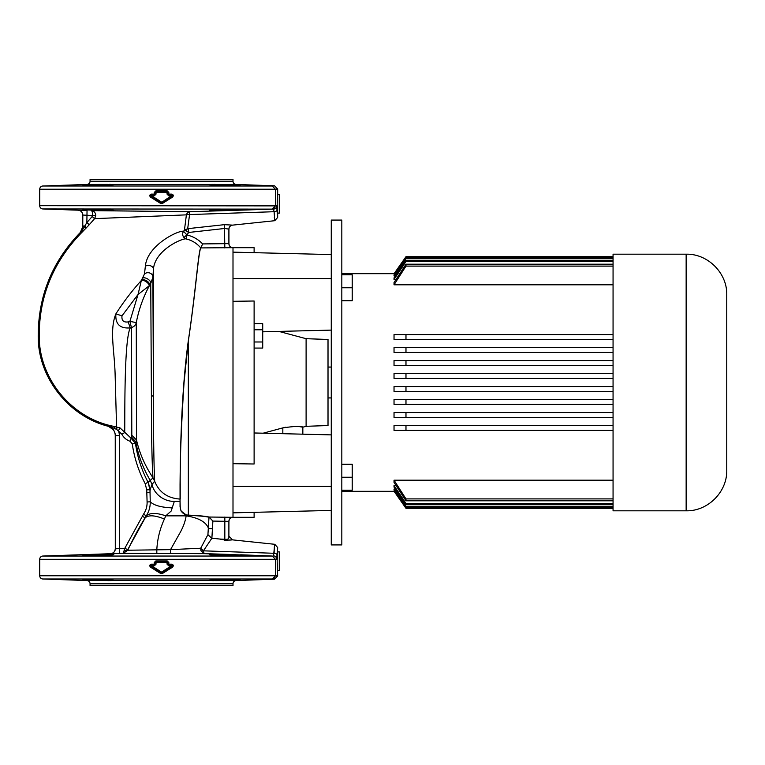 <?xml version="1.0" encoding="UTF-8"?>
<svg xmlns="http://www.w3.org/2000/svg" width="765" height="765" viewBox="0 0 765 765"><rect width="100%" height="100%" fill="white"/><g stroke="black" fill="none" stroke-linecap="round" stroke-linejoin="round"><path stroke-width="1.15" d="M233 583.791L90.069 583.791L90.069 585.521L233 585.521L233 583.791A3.251 3.251 0 0 1 236.136 580.539L274.52 579.201L272.283 579L274.52 579.201L277.666 575.959L277.179 561.156L277.666 547.53L274.75 544.298L232.484 539.861L228.898 536.064M107.473 184.403L86.933 184.461A3.251 3.251 0 0 0 90.069 181.209L90.069 179.479L233 179.479L233 181.209A3.251 3.251 0 0 0 236.136 184.461L274.52 185.799L272.283 186L274.52 185.799L277.666 189.041L275.39 189.251L275.39 205.699L272.283 208.96L273.507 209.132L42.85 208.96A3.251 3.251 0 0 1 39.723 205.709L276.643 205.881A3.251 3.242 94.5 0 1 273.507 209.132L274.109 211.714L189.567 214.563L187.693 228.639L188.295 228.611L188.726 232.464L186.258 231.049A4.064 2.066 94.4 0 1 187.693 228.639L184.441 230.16L186.392 214.86A4.877 3.94 90.5 0 1 189.95 211.714L178.293 211.599M83.242 209.658L84.112 209.734M85.766 209.849L87.459 209.935M89.849 210.04L92.23 210.136M93.999 210.203L95.204 210.241M95.845 210.26L97.815 210.318M98.427 210.337L101.296 210.413M104.317 210.471L112.589 210.471M113.507 210.413L113.794 210.337C114.75 210.93 81.989 209.964 82.936 209.581C81.979 209.141 114.76 209.801 113.794 210.337M211.886 210.509L213.722 210.518M238.976 209.734L239.818 209.658M240.659 554.778L272.283 556.04L204.112 553.65L123.289 553.277L124.771 548.352L143.514 514.195C146.038 510.465 147.224 506.392 147.09 501.964L146.727 489.858L145.226 483.776C138.608 471.24 134.286 457.948 132.268 443.91L130.098 441.281C126.397 439.971 123.624 437.58 121.778 434.128L116.729 429.481L108.248 425.56C69.73 415.567 40.66 379.421 38.881 340.004C37.858 298.828 51.733 263.236 80.497 233.229L86.866 222.567L89.266 224.728L94.611 218.647L95.759 215.644L92.555 215.539C92.555 212.546 92.154 210.911 91.341 210.624L189.95 211.714A4.877 0.507 -91.3 0 0 189.567 214.563A4.877 1.941 -171.6 0 0 186.392 214.86L94.611 218.647L92.163 216.543L92.555 215.539L82.763 215.051C82.496 212.173 80.927 210.547 78.049 210.184L42.85 208.96M172.976 211.542L164.991 211.446M157.762 211.35L110.992 210.805M109.013 210.786L100.54 210.7M98.073 210.681L94.277 210.652M86.933 184.461L42.85 186L272.283 186L275.39 189.242L39.723 189.242A3.251 3.251 0 0 1 42.85 186M102.261 184.518L92.192 184.814M90.71 184.872L87.382 185.025M86.101 185.092L113.794 184.614C114.76 185.159 81.979 185.819 82.936 185.379M212.46 184.394L210.356 184.489M111.833 184.461L217.164 184.461L240.124 185.379C241.08 185.819 208.31 185.159 209.266 184.614M237.016 185.092L232.426 184.881M230.743 184.814L220.301 184.508M113.794 554.663C114.76 555.199 81.989 555.859 82.936 555.419C81.989 555.036 114.75 554.07 113.794 554.663L113.134 554.558M240.124 555.419C241.08 555.859 208.31 555.199 209.266 554.663C208.329 554.07 241.09 555.036 240.124 555.419L239.464 555.304M82.763 215.051L82.763 226.01A9.744 9.744 0 0 1 80.029 232.78C51.236 262.672 37.313 298.417 38.25 340.004C39.809 379.717 69.672 416.389 108.066 426.239A9.744 9.744 0 0 1 115.247 435.639L115.295 548.811A4.877 4.867 89 0 1 110.6 553.678L110.533 553.678C113.411 553.315 114.98 551.689 115.247 548.811L124.771 548.352L127.765 549.595L123.289 553.277L42.85 556.04L272.283 556.04L275.39 559.292L39.723 559.292A3.251 3.251 0 0 1 42.85 556.04M124.552 550.322A3.251 1.224 20.4 0 0 127.506 550.236L170.538 549.643L180.569 531.809C183.552 526.205 185.407 520.889 186.144 515.849L186.488 515.151L181.028 511.01L180.052 506.784L180.052 484.455C180.339 455.051 181.066 393.717 188.286 340.98C195.936 289.705 198.393 250.7 200.736 247.917L200.746 247.908C196.911 243.375 192.111 240.401 186.335 238.986L183.973 237.542L186.851 234.826L186.335 238.986C184.241 237.36 154.96 249.294 153.449 269.213L152.885 277.198L150.753 283.49L149.213 285.775L138.035 294.487L141.353 280.468L144.48 273.966L145.36 266.21A4.877 3.538 -176.1 0 1 150.638 265.828A4.877 3.538 -176.1 0 1 153.449 269.213L153.449 396.394L151.393 395.486L150.753 283.49A4.877 2.419 -147.9 0 0 148.161 279.292A4.877 2.419 -147.9 0 0 142.883 278.058M187.262 235.065C193.277 236.528 198.393 239.483 202.61 243.92L200.87 247.965C198.508 250.691 196.031 289.763 188.333 340.989L188.333 515.132L186.526 514.922C182.443 513.717 180.339 511.03 180.215 506.851L180.052 501.391L174.324 501.391L171.197 511.01L165.785 515.849C156.653 512.693 150.15 512.684 146.297 515.82L127.765 549.595M188.286 340.98L184.059 382.5C181.276 425.847 179.995 459.88 180.215 484.589L180.215 499.115L177.298 498.809C166.263 497.279 158.718 491.417 154.673 481.233L152.971 477.762C151.939 462.05 151.413 434.625 151.393 395.486M90.069 583.791A3.251 3.251 0 0 0 86.933 580.539L42.85 579A3.251 3.251 0 0 1 39.723 575.758L275.39 575.758L272.283 579L42.85 579M105.905 580.539L82.936 579.621C81.979 579.182 114.76 579.841 113.794 580.386L86.933 580.539M211.236 580.539L209.266 580.386C208.31 579.841 241.08 579.182 240.124 579.621L217.164 580.539L112.713 580.511M274.013 208.376L275.39 205.709M274.013 578.417L275.39 575.758L277.666 575.959M110.82 184.403L109.28 184.355M215.29 184.394L213.789 184.355M212.249 580.597L213.789 580.645M215.587 580.597L236.136 580.539M107.779 580.606L109.28 580.645M110.609 580.606L113.794 580.386M240.124 209.581C241.09 209.964 208.329 210.93 209.266 210.337C208.3 209.801 241.08 209.141 240.124 209.581M277.666 551.871L279.282 551.871L279.282 570.451L277.666 570.451M277.666 189.041L277.666 194.549L279.282 194.549L279.282 213.129L277.666 213.129L277.666 217.47L274.75 220.703L274.109 211.714A3.251 1.52 178.4 0 0 277.016 210.212L277.666 217.47M277.666 194.549L277.179 203.844L277.666 213.129M220.798 580.482L227.033 580.31M228.611 580.262L230.867 580.186M232.359 580.128L235.658 579.975M236.968 579.908L240.124 579.631M227.415 554.749L226.66 554.721M224.709 554.663L223.896 554.644M218.924 554.529L217.92 554.52M216.543 554.501L214.037 554.482M86.043 579.908L90.643 580.119M92.316 580.186L102.768 580.492M112.627 554.529L111.518 554.501M111.47 554.501L105.79 554.51M91.178 554.902L89.725 554.96M87.373 555.074L85.613 555.16M85.403 555.18L84.131 555.266M170.509 553.401L170.538 549.643L200.717 548.228L207.927 534.639L208.998 517.025L233 517.312L233 512.856L233 517.312C230.523 517.551 229.175 518.909 228.936 521.367L212.88 521.08L211.886 538.206L203.433 550.829A4.064 1.607 -12.9 0 1 200.908 550.781L200.717 548.228A4.064 1.769 -150.6 0 0 203.509 550.465M200.87 247.965L202.61 243.92L228.936 243.633C229.175 246.091 230.533 247.449 233 247.688L233 252.144L233 247.688L200.736 247.917M331.264 510.427L331.264 544.919L341.821 544.919L341.821 220.081L331.264 220.081L331.264 278.565L233 278.565L233 463.695L233 301.305L254.114 301.008L254.114 463.992L233 463.695L233 512.856L331.264 510.427L331.264 486.435L233 486.435M168.845 192.493L168.845 194.119L167.984 194.119L167.984 192.493L168.845 192.493L167.21 190.868L167.898 194.119L167.047 194.119L167.047 192.493L156.022 192.493L156.022 194.119L154.406 195.744L151.661 195.744L161.53 202.084L162.4 203.461L172.546 197.112L172.039 196.433L161.97 202.773A0.813 0.813 -0 0 1 161.099 202.773L160.66 203.461L162.4 203.461M167.047 194.119L168.654 195.744L171.408 195.744L171.905 196.423A0.813 0.813 -90 0 0 171.475 194.932L171.408 195.744L161.099 202.773L151.021 196.433L161.96 202.782L172.039 196.433L171.609 194.932L168.711 194.932L168.845 194.119L171.676 194.119C173.445 194.683 173.732 195.687 172.546 197.112M160.66 203.461L150.514 197.112C149.328 195.687 149.624 194.692 151.384 194.119L154.224 194.119L154.224 192.493L155.859 190.868L155.897 191.68L167.172 191.68M150.514 197.112L151.384 194.119M168.797 194.932A0.813 0.813 90 0 1 167.984 194.119L168.654 195.744M151.661 195.744L151.154 196.423A0.813 0.813 90 0 1 151.594 194.932L151.661 195.744M154.272 194.932A0.813 0.813 -90 0 0 155.085 194.119L154.224 194.119L154.358 194.932L151.451 194.932M154.406 195.744L155.085 192.493L155.897 191.68M168.654 565.784L167.898 564.168L167.047 564.168L168.654 565.784L171.408 565.784L171.905 566.473L161.96 572.822L162.4 573.511L172.546 567.161C173.732 565.737 173.445 564.733 171.676 564.168L171.609 564.972L168.797 564.972A0.813 0.813 -90 0 1 167.984 564.168L167.984 562.543L167.172 561.73L155.897 561.73L155.085 562.543L155.085 564.168A0.813 0.813 90 0 1 154.272 564.972L151.451 564.972L151.021 566.473L161.099 572.822A0.813 0.813 180 0 0 161.97 572.822L161.53 572.134L171.408 565.784L171.475 564.972A0.813 0.813 90 0 1 171.905 566.473L171.609 564.972M161.53 572.134L161.099 572.822L151.154 566.473L150.514 567.161C149.328 565.737 149.624 564.742 151.384 564.168L155.171 564.168L154.358 564.972L154.224 562.543L156.022 562.543L156.022 564.168L154.406 565.784L151.661 565.784L161.53 572.134M167.047 564.168L167.047 562.543L167.898 562.543A0.813 0.813 90 0 0 167.086 561.73L167.21 560.917L168.845 562.543L167.898 562.543L167.898 564.168L171.676 564.168M151.661 565.784L151.154 566.473A0.813 0.813 -90 0 1 151.594 564.972L151.661 565.784M162.4 573.511L160.66 573.511L161.099 572.822L172.039 566.473L172.546 567.161M160.66 573.511L150.514 567.161M155.897 561.73L155.859 560.917L154.224 562.543M145.36 266.21C147.176 245.297 178.341 230.074 183.523 231.307L184.441 230.16L186.258 231.049M183.973 237.542C182.376 235.496 182.233 233.421 183.523 231.307L186.851 234.826L188.726 232.464L224.824 228.458L228.878 229.146L228.878 243.633A4.064 4.054 -99.6 0 0 232.933 247.697M144.48 273.966A4.877 4.246 -175.7 0 1 149.902 273.067A4.877 4.246 -175.7 0 1 152.885 277.198L153.449 396.394C153.469 437.551 153.88 465.828 154.673 481.233M141.563 280.162A4.877 2.792 -148.7 0 1 147.014 281.051A4.877 2.792 -148.7 0 1 149.491 285.517C143.208 297.183 138.8 309.548 136.275 322.601L136.495 439.971L135.482 443.451C137.432 457.097 141.63 470.035 148.075 482.266L149.969 489.858L150.246 501.792C150.342 506.832 149.032 511.508 146.297 515.82L143.514 514.195M89.266 224.728L80.794 233.516C52.116 263.38 38.279 298.79 39.264 339.765C40.889 379.124 70.179 415.299 108.372 425.13L119.981 427.884L131.131 438.23L131.81 435.256L131.427 327.516L129.907 321.377L138.035 294.487L121.998 315.849C121.482 320.506 123.519 322.534 128.118 321.922L130.289 327.869C119.99 328.807 115.19 324.14 115.878 313.88C123.356 302.127 131.848 290.987 141.353 280.468A4.877 2.113 -146 0 1 146.201 281.769A4.877 2.113 -146 0 1 149.213 285.775M275.39 575.758L275.39 559.301L276.643 559.119A3.251 3.242 85.5 0 0 273.507 555.868L274.75 544.298M274.3 217.05L274.75 220.703L232.579 225.13C230.332 225.56 229.118 226.899 228.936 229.175L228.878 229.146A4.064 4.054 -50.4 0 1 232.512 225.12L224.403 224.661L224.824 247.975M276.643 205.881L277.016 210.212M274.224 549.538L274.109 553.286A3.251 1.52 1.6 0 1 277.016 554.788L276.643 559.119M274.386 546.621L274.3 548.017M123.002 553.286L119.522 553.411L119.35 548.534L119.35 435.639A13.856 13.856 0 0 0 118.441 430.705L119.981 427.884M156.825 553.382L156.815 549.614C157.418 538.895 159.952 528.711 164.408 519.043C155.008 515.199 148.563 514.816 145.092 517.886L142.328 516.203M274.109 553.286L203.433 550.829L204.112 553.65L200.908 550.781M209.887 553.812L231.738 554.482M78.049 210.184L87.038 210.48L86.866 222.567L92.163 216.543M95.759 215.644C95.539 212.641 94.066 210.968 91.341 210.624M189.95 211.714L273.507 209.132M188.295 228.611L224.403 224.661M224.403 540.339L231.977 539.88C228.754 540.348 224.633 540.071 219.603 539.029L224.824 539.277C227.348 539.574 228.697 539.019 228.878 537.613L228.936 521.367M208.855 517.188C205.03 516.337 198.192 515.725 188.314 515.352L188.333 515.132C198.269 515.534 205.154 516.165 208.998 517.025L212.88 521.08L209.314 517.216M164.408 519.043L165.785 515.849L186.144 515.849C198.699 517.819 206.168 522.046 208.549 528.519L212.546 528.768M207.927 534.639L211.589 538.158M115.295 548.811L115.295 435.639A9.802 9.802 0 0 0 113.172 429.548L108.095 426.115C69.596 416.17 40.153 379.813 38.393 340.148C37.351 298.78 51.265 263.026 80.124 232.876L82.792 226.708A9.802 9.802 0 0 0 82.811 226.01L85.058 226.01A3.251 1.081 -135.1 0 1 85.986 228.209M82.792 226.708L84.647 226.842A3.251 1.262 -134.6 0 1 85.269 228.926M113.172 429.548L114.616 428.39A3.251 1.32 98.2 0 0 113.899 426.344M116.729 429.481A3.251 0.679 98.2 0 0 116.567 426.727L115.133 374.974C114.587 351.011 109.252 330.308 115.878 313.88L121.998 315.849M121.778 434.128L124.657 432.636C125.125 426.574 123.605 340.349 130.289 327.869L131.427 327.516A6.493 6.321 180 0 0 136.275 322.601L129.907 321.377L128.118 321.922M130.098 441.281L131.131 438.23L135.482 443.451L132.268 443.91M146.727 489.858L150.15 489.667L151.996 484.541L150.294 480.439L153.01 477.829M146.727 492.564L149.969 492.584L150.15 489.667L148.219 482.113L150.294 480.449M147.09 501.964L150.246 501.792C153.899 505.388 161.262 507.425 172.326 507.884M131.81 435.256L136.495 439.971C139.507 453.196 144.996 465.789 152.971 477.762M131.351 436.844L135.816 441.893C138.197 455.405 143.026 468.257 150.294 480.439M154.654 481.156L151.996 484.541C154.157 494.056 163.853 501.553 174.324 501.391M145.226 483.776L148.219 482.113M211.886 538.206L219.603 539.029M228.936 243.633L228.936 229.175M188.314 515.352L186.526 514.922M180.052 506.784L180.052 484.455M123.385 553.286L127.717 550.255C133.626 537.728 139.412 526.932 145.092 517.886M306.105 338.694L306.105 426.306L328.013 425.541L328.013 339.459L306.105 338.694L278.909 331.408M263.141 433.2L282.83 427.884C294.994 426.143 301.668 425.904 302.835 427.186C301.678 425.904 295.003 426.134 282.83 427.884L285.45 427.253M306.105 426.306L302.835 427.186L299.469 426.621M298.34 426.497L297.011 426.392M254.114 252.67L254.114 247.688L233 247.688M233 517.312L254.114 517.312L254.114 512.33M233 278.565L233 252.144L331.264 254.573M331.264 434.883L254.114 432.98M331.264 330.117L262.72 331.809M254.114 323.691L262.72 323.691L262.72 341.984L254.114 341.984M262.72 329.791L254.114 329.791M262.72 341.984L262.72 348.075L254.114 348.075M328.013 367.066L331.264 367.066M328.013 397.934L331.264 397.934M726.75 294.793L726.75 470.207C727.305 491.905 707.835 511.374 686.148 510.81L686.148 254.19C707.835 253.626 727.305 273.095 726.75 294.793M686.148 254.19L613.061 254.19L613.061 510.81L686.148 510.81M331.264 278.565L331.264 486.435M613.061 378.436L394.032 378.436L394.032 373.569L405.976 373.569L394.032 373.569M613.061 365.45L394.032 365.45L394.032 360.573L405.976 360.573L394.032 360.573M613.061 352.455L394.032 352.455L394.032 347.578L405.976 347.578L394.032 347.578M613.061 339.459L394.032 339.459L394.032 334.582L405.976 334.582L394.032 334.582M613.061 284.8L394.032 284.8L394.032 282.553L405.976 264.212L613.061 264.212M396.041 279.435L394.032 279.435L394.032 277.905L405.976 260.263L613.061 260.263M395.381 275.907L394.032 275.907L394.032 275.027L405.976 257.786L613.061 257.786M394.711 274.042L394.032 273.755L405.976 256.686L394.032 273.755M394.032 491.245L405.976 508.314L394.032 491.245L394.711 490.958M613.061 507.214L405.976 507.214L394.032 489.973L394.032 489.093L395.381 489.093M613.061 504.737L405.976 504.737L394.032 487.095L394.032 485.565L396.041 485.565M613.061 500.788L405.976 500.788L394.032 482.447L394.032 480.2L613.061 480.2M394.032 430.418L405.976 430.418L394.032 430.418L394.032 425.541L613.061 425.541M394.032 417.422L405.976 417.422L394.032 417.422L394.032 412.545L613.061 412.545M394.032 404.427L405.976 404.427L394.032 404.427L394.032 399.55L613.061 399.55M394.032 391.431L405.976 391.431L394.032 391.431L394.032 386.564L613.061 386.564M613.061 256.686L405.976 256.686L613.061 256.944M394.032 274.042L405.976 256.944M394.032 275.907L405.976 258.551L613.061 258.551M394.032 279.435L405.976 261.563L613.061 261.563M394.032 284.8L405.976 266.105L613.061 266.105M613.061 334.582L405.976 334.582L405.976 339.459M613.061 498.895L405.976 498.895L394.032 480.2M613.061 347.578L405.976 347.578L405.976 352.455M613.061 360.573L405.976 360.573L405.976 365.45M613.061 373.569L405.976 373.569L405.976 378.436M405.976 386.564L405.976 391.431L613.061 391.431M405.976 399.55L405.976 404.427L613.061 404.427M405.976 412.545L405.976 417.422L613.061 417.422M405.976 425.541L405.976 430.418L613.061 430.418M613.061 503.437L405.976 503.437L394.032 485.565M613.061 506.449L405.976 506.449L394.032 489.093M613.061 508.056L405.976 508.056L394.032 490.958M405.976 508.314L613.061 508.314L405.976 508.056M405.976 507.214L405.976 506.449M405.976 504.737L405.976 503.437M405.976 500.788L405.976 498.895M405.976 266.105L405.976 264.212M405.976 261.563L405.976 260.263M405.976 258.551L405.976 257.786M341.821 464.259L352.216 464.259L352.216 490.241L341.821 490.241M352.216 477.245L341.821 477.245M341.821 274.759L352.216 274.759L352.216 300.741L341.821 300.741M352.216 287.755L341.821 287.755M171.676 194.119L171.609 194.932M155.859 190.868L167.21 190.868M167.086 191.68A0.813 0.813 -90 0 1 167.898 192.493L167.047 192.493L167.086 191.68M154.224 192.493L155.085 192.493L155.085 194.119L156.022 194.119M155.171 192.493A0.813 0.813 90 0 1 155.984 191.68L156.022 192.493L155.171 192.493M168.797 564.972L168.845 562.543M167.086 561.73L167.047 562.543L156.022 562.543L155.984 561.73A0.813 0.813 -90 0 0 155.171 562.543L155.171 564.168L156.022 564.168M155.859 560.917L167.21 560.917M154.406 565.784L154.358 564.972M151.451 564.972L151.384 564.168M90.069 181.209L233 181.209M236.136 184.461L217.164 184.461M277.666 547.53L277.016 554.788M82.763 226.01L82.811 215.061A4.877 4.867 91.4 0 0 78.116 210.184M232.933 517.303A4.064 4.054 -80.4 0 0 228.878 521.367L228.878 537.613M224.824 517.025L224.824 539.277M80.029 232.78L80.794 233.516M108.066 426.239L108.372 425.13M115.247 435.639L119.35 435.639M282.83 433.688L282.83 427.884M39.723 559.292L39.723 575.758M39.723 205.709L39.723 189.242M302.835 434.185L302.835 427.186M341.821 273.679L394.08 273.679M341.821 491.321L394.08 491.321"/></g></svg>
